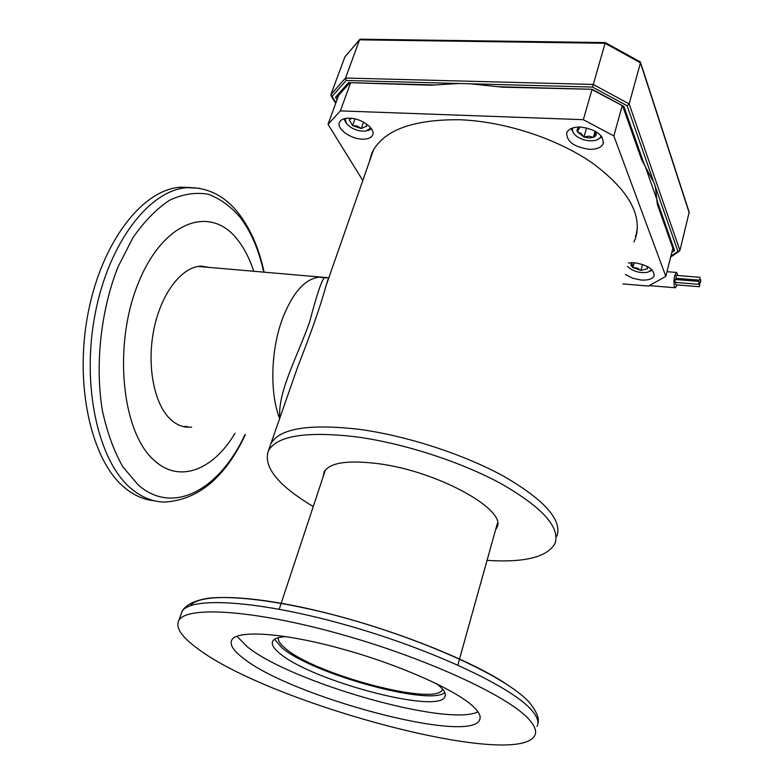 <?xml version="1.0" encoding="UTF-8"?>
<svg xmlns="http://www.w3.org/2000/svg" width="784" height="784" viewBox="0 0 784 784"><rect width="100%" height="100%" fill="white"/><g stroke="black" fill="none" stroke-linecap="round" stroke-linejoin="round"><path stroke-width="1.18" d="M622.741 106.203L641.694 159.907L654.356 183.515L655.404 186.857L657.315 204.193L673.289 249.479L674.583 250.566L671.78 252.556M344.98 56.683L330.897 94.609L332.102 96.373L346.205 80.487L345.548 78.028L359.533 39.847L360.415 39.2M349.625 82.996L337.639 96.422L335.503 97.206L348.527 82.634L430.69 85.221L459.15 83.496L592.557 87.063L605.277 42.581M592.557 87.063L627.112 105.752L629.15 103.919L640.44 62.808L640.116 61.799M655.404 186.857L677.925 251.399L679.924 250.459L689.195 212.239L640.45 62.201M470.537 83.81L502.769 87.2L592.126 89.288L623.868 106.438L592.096 89.66M338.953 94.501L328.026 124.342L340.374 110.887L583.335 119.678L613.852 135.946L665.832 276.38L648.505 286.042L622.937 283.926M652.837 188.033L646.408 169.726M627.543 266.325L628.033 266.903C633.599 271.646 640.224 273.4 647.917 272.195L651.769 269.588M652.327 270.157L649.73 271.499M631.492 262.679L630.885 265.276L632.904 267.609L641.008 270.411L647.388 268.745L647.672 266.648M631.708 262.679L631.1 263.11L632.257 264.384L632.904 267.609L637.196 268.02L641.008 270.411L647.388 268.745L647.016 266.295M642.547 264.433L641.008 270.411M634.168 262.748L632.904 267.609M572.536 128.008L572.585 131.32L574.858 134.76C578.749 138.366 583.815 140.395 590.068 140.846L594.341 140.581C598.153 139.836 600.377 138.219 601.044 135.73M601.965 136.935L596.879 139.885M586.599 127.87L583.982 137.033L580.964 133.358L577.328 131.839L579.935 127.018C577.436 128.086 576.583 129.693 577.328 131.839L583.982 137.033L588.951 137.994L593.321 137.416C595.869 136.387 596.791 134.779 596.075 132.584L595.262 131.173M583.982 137.033L588.951 136.151L593.321 137.416L596.075 132.584L595.095 131.085M573.888 133.662L571.105 128.576M595.105 131.104L593.321 137.416M345.019 118.531L346.508 123.598C351.644 128.988 358.053 131.487 365.736 131.114L370.901 128.017M345.881 122.696L343.951 118.815M371.557 128.939L367.755 130.624M350.987 118.257L349.331 120.089L352.594 125.558L361.248 128.556L366.726 126.126L366.481 123.941M351.555 118.315L349.331 120.089L352.594 125.558L357.269 126.048L361.248 128.556L366.726 126.126L366.059 123.647M354.976 118.903L352.594 125.558M363.541 122.128L361.248 128.556M589.313 149.323C596.702 149.47 601.338 147.559 603.21 143.599C603.513 134.828 595.928 129.311 580.464 127.028C573.163 126.949 568.596 128.841 566.773 132.712C566.45 141.502 573.966 147.029 589.313 149.323M362.237 139.17C367.676 139.307 371.126 137.964 372.596 135.113C375.987 128.968 361.718 118.306 349.713 118.178C344.352 118.08 340.962 119.413 339.521 122.196C336.14 128.449 350.35 138.954 362.237 139.17M625.407 274.508L632.58 278.202L641.185 280.045C648.25 280.437 652.562 278.996 654.121 275.723C654.072 269.216 647.466 264.894 634.334 262.758L628.425 262.944M633.923 241.962L635.452 238.356C642.635 214.855 628.307 189.777 592.479 163.111C557.189 138.611 504.514 121.393 459.738 119.746C412.11 119.335 382.788 130.477 371.773 153.184L369.176 162.298M635.393 236.366L636.922 232.73L635.452 238.356M362.816 180.496L328.026 124.342M613.852 135.946L622.173 105.85M591.969 89.65L583.335 119.678M672.858 248.254L665.832 276.38M340.374 110.887L350.507 83.026M644.811 165.199L657.364 200.9M371.841 153.027L371.067 156.869M279.908 417.803C277.232 392.951 297.714 355.701 309.562 322.165C316.824 294.549 321.812 279.712 324.527 277.654L326.928 277.84M279.643 418.548C269.706 393.48 270.715 350.605 282.22 319.343C292.393 292.951 304.711 278.898 319.186 277.173L325.674 277.869L319.186 277.173C304.711 278.898 292.393 292.951 282.22 319.343C270.715 350.605 269.706 393.48 279.643 418.548M329.035 277.183L326.046 285.748C320.538 305.887 311.101 332.886 297.744 366.736L291.56 384.444M372.4 153.066L373.351 150.028M297.744 366.745L270.843 443.764C279.496 428.397 308.945 423.585 359.18 429.328C406.582 435.679 464.285 454.465 504.132 476.496C544.713 500.163 562.304 520.057 556.905 536.158C562.304 520.057 544.713 500.163 504.132 476.496C464.285 454.465 406.582 435.679 359.18 429.328C308.945 423.585 279.496 428.397 270.843 443.764L269.598 447.301M637.382 229.261L636.373 232.613M487.05 560.374C524.692 562.785 547.35 557.13 555.013 543.41C560.354 527.505 542.675 507.758 501.976 484.169C462.011 462.197 404.181 443.381 356.72 436.904C306.407 431.014 276.958 435.659 268.373 450.829C263.022 466.872 277.987 485.443 313.257 506.552M495.596 529.768L496.782 527.75C508.169 510.453 438.481 471.449 378.76 463.736C347.782 459.826 329.564 462.57 324.086 471.968L323.224 476.496M235.063 433.199C213.434 469.802 179.673 483.826 154.301 460.433C121.638 432.552 112.729 344.695 138.552 282.495C163.895 219.932 211.562 204.712 238.032 240.345C244.539 248.773 249.782 259.112 253.781 271.382M154.213 500.751C143.727 499.751 133.799 495.341 124.44 487.511C91.258 460.316 74.019 384.846 88.122 312.953C101.998 240.962 143.305 188.954 180.908 187.209L190.786 187.552M201.88 266.129L205.526 267.109M191.639 427.064L188.954 427.221C182.162 427.241 175.871 424.477 170.079 418.95C153.86 403.456 146.559 364.776 153.968 329.006C161.269 293.177 181.721 266.834 200.89 266.158L210.043 267.501M187.151 426.427L183.26 426.565M197.499 648.466C269.118 703.317 516.823 770.015 534.766 735.51C536.922 731.296 534.904 725.827 528.72 719.085C507.767 695.702 424.742 657.482 338.708 633.668C252.615 609.727 186.141 605.885 178.791 620.526C175.332 627.572 181.574 636.882 197.499 648.466M474.242 707.472C457.748 690.763 399.987 664.812 341.53 648.78C283.014 632.649 237.003 629.777 231.77 640.038C229.477 644.595 233.309 650.661 243.265 658.227C290.707 696.506 468.891 744.437 479.563 720.075C481.219 716.88 479.445 712.676 474.242 707.472M236.895 636.236L247.156 646.673C290.56 682.237 447.096 727.15 478.005 711.862M286.111 636.608C278.673 637.029 274.214 638.548 272.734 641.165C271.166 644.291 273.547 648.407 279.898 653.523C311.395 680.698 438.158 714.547 444.891 696.77C446.145 694.32 444.744 691.125 440.696 687.176L436.737 683.795M274.586 639.283L281.809 647.702C311.513 673.544 428.681 706.266 444.832 692.644M278.32 637.715C277.82 640.597 280.192 644.183 285.425 648.456C315.148 674.563 436.061 706.737 442.47 689.489L442.607 689.195M699.857 284.043L699.446 286.738L699.857 284.043M675.72 282.436L675.828 284.798L699.406 286.728M699.024 281.593L698.613 284.288L699.024 281.593M675.21 279.496L674.946 282.367L698.573 284.288M700.837 279.947L700.426 282.632L700.837 279.947M676.729 278.349L676.533 279.594M700.014 277.487L699.602 280.182L700.014 277.487M676.21 275.419L675.955 278.291L699.553 280.182M678.033 275.556L676.572 272.44C674.132 275.419 673.407 280.182 674.377 286.709L675.406 287.777L677.18 284.915M344.744 57.065L359.533 39.847L605.032 43.277L640.44 62.808L689.224 212.885M330.897 94.609L345.548 78.028L593.194 84.456L629.15 103.919L679.924 250.459M346.205 80.487L459.15 83.496M627.112 105.752L653.062 180.144M677.925 251.399L670.879 256.182M335.934 102.753L332.102 96.373M337.032 99.754L335.503 97.206M348.527 82.634L434.679 84.986M497.683 86.71L592.126 89.288M623.868 106.438L644.272 164.424M657.355 201.596L674.583 250.566M338.08 96.893L337.718 96.295M245.01 434.601C219.824 489.03 173.578 515.96 138.249 485.002L122.784 466.745C113.837 450.927 106.996 432.053 102.292 410.11C94.884 364.384 100.871 310.101 118.1 266.717L132.966 237.67C144.383 221.235 156.624 208.74 169.667 200.175C182.819 194.06 195.628 192.08 208.093 194.226C220.079 198.607 230.868 206.427 240.463 217.687C251.164 232.064 258.936 250.253 263.787 272.264M245.363 434.65C225.194 477.515 198.264 499.996 164.571 502.074C152.802 501.878 141.679 497.399 131.202 488.628C98.196 461.413 81.085 385.777 95.178 313.708C109.045 241.541 150.214 189.405 187.631 187.631L199.763 188.346M537.089 726.376C539.265 722.054 537.285 716.468 531.14 709.628C510.355 685.873 427.633 647.476 341.795 623.829C255.898 600.044 189.444 596.644 181.966 611.677L180.947 614.499M504.347 682.737C465.863 657.972 388.482 627.798 319.206 611.226C249.822 594.576 199.41 593.557 190.443 605.66M344.793 56.958L359.758 39.455M360.268 39.2L605.268 42.581L640.205 61.858M679.346 251.223L670.673 256.995M335.689 103.41L331.024 95.658M603.484 142.639L603.21 143.599M372.841 134.427L372.596 135.113M654.287 275.076L654.121 275.723M373.625 149.538L326.046 285.739M326.046 285.748L328.555 277.742L198.117 266.452M297.744 366.736L291.579 384.395M270.843 443.764L268.373 450.829M497.438 525.417L496.782 527.75M264.139 272.303C259.259 249.449 251.164 230.378 239.875 215.09C225.929 196.431 208.515 187.278 187.631 187.631L180.908 187.209M188.954 427.221L184.456 426.584M178.791 620.526L181.966 611.677C184.622 606.346 192.207 600.76 208.505 598.182C234.602 595.536 276.487 600.858 325.86 612.892C414.462 635.079 506.18 675.514 529.994 703.199C536.942 712.195 539.568 718.987 537.893 723.573M445.332 695.222L444.891 696.77M480.161 717.889L479.563 720.075M457.836 665.048L497.468 523.046M279.222 609.207L325.389 469.949M699.671 283.837L698.926 283.779M698.838 281.387L675.161 279.486M700.651 279.741L699.906 279.682M699.828 277.281L676.171 275.409M667.008 271.685L676.572 272.44M649.446 285.631L675.171 287.757M700.386 282.632L699.112 282.524"/></g></svg>
